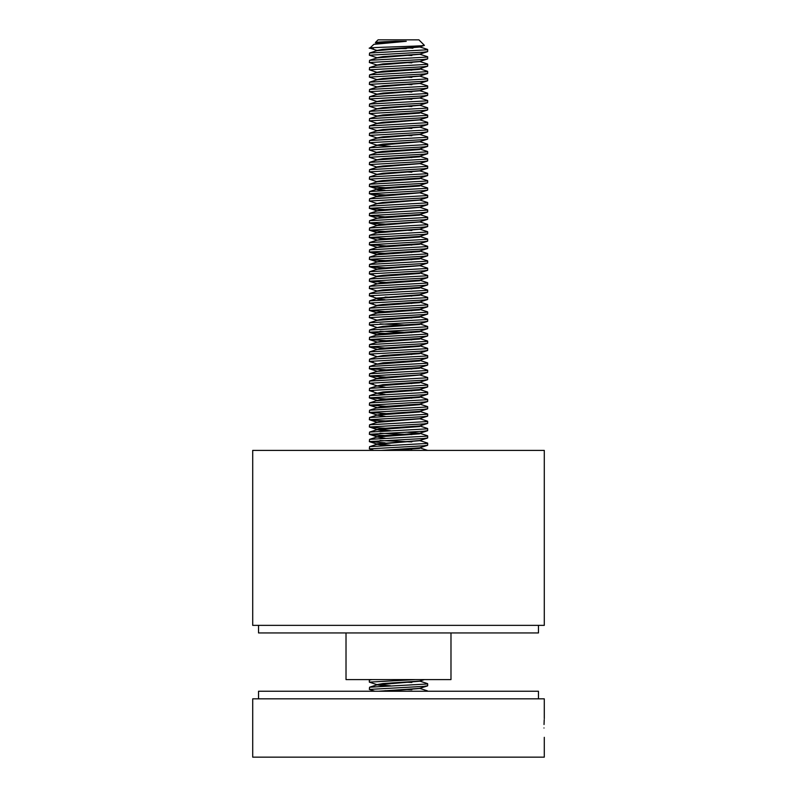 <?xml version="1.0" encoding="UTF-8"?>
<svg xmlns="http://www.w3.org/2000/svg" width="797" height="797" viewBox="0 0 797 797"><rect width="100%" height="100%" fill="white"/><g stroke="black" fill="none" stroke-linecap="round" stroke-linejoin="round"><path stroke-width="1.2" d="M543.992 727.99C544.321 740.024 544.321 740.024 543.992 727.99C544.321 740.024 544.321 740.024 543.992 727.99C544.321 715.955 544.321 715.955 543.992 727.99M544.231 719.651L544.152 721.116M544.152 721.235L544.032 724.533M544.291 737.325L544.291 757.15L252.709 757.15L252.709 698.83L544.291 698.83L544.291 718.665M258.537 698.83L258.537 691.248L538.463 691.248L538.463 698.83M258.537 625.356L258.537 632.938L538.463 632.938L538.463 625.356M346.018 632.938L346.018 679.592L450.982 679.592L450.982 632.938M537.337 450.405L544.291 450.405L544.291 625.356L252.709 625.356L252.709 450.405L537.337 450.405M376.901 43.148L375.367 42.57L378.087 39.85L418.913 39.85L424.393 45.329L421.304 45.778C405.245 46.754 354.426 47.681 373.295 48.537M424.273 45.449L419.62 46.913L383.038 49.334L376.901 50.44L369.848 48.099L373.873 44.343L406.271 41.305L395.202 41.305C377.878 41.912 372.179 42.48 378.087 43.008M419.68 46.893L427.421 49.374L426.664 49.822L369.579 53.02L369.34 55.222L423.755 52.164L427.66 51.576L427.66 49.524M390.769 49.434L385.09 49.205M395.202 48.597L406.271 48.597M406.35 55.302L411.86 55.541M419.68 54.186L427.421 56.667L426.664 57.105L369.579 60.303L369.34 62.515L423.755 59.456L427.66 58.868L427.66 56.816M390.769 56.726L385.09 56.487M406.35 62.584L411.86 62.833M419.68 61.479L427.421 63.949L426.664 64.398L369.579 67.596L369.34 69.807L423.755 66.749L427.66 66.161L427.66 64.109M390.769 64.019L385.09 63.78M406.35 69.877L411.86 70.126M419.68 68.771L427.421 71.242L426.664 71.69L369.579 74.888L369.34 77.09L423.755 74.031L427.66 73.444L427.66 71.391M406.35 77.17L411.86 77.409M419.68 76.054L427.421 78.534L426.664 78.973L369.579 82.181L369.34 84.382L423.755 81.324L427.66 80.736L427.66 78.684M406.35 84.462L411.86 84.701M419.68 83.346L427.421 85.817L426.664 86.265L369.579 89.463L369.34 91.675L423.755 88.616L427.66 88.029L427.66 85.976M406.35 91.745L411.86 91.994M419.68 90.639L427.421 93.11L426.664 93.558L369.579 96.756L369.34 98.958L423.755 95.899L427.66 95.321L427.66 93.269M406.35 99.037L411.86 99.286M419.68 97.921L427.421 100.402L426.664 100.85L369.579 104.048L369.34 106.25L423.755 103.192L427.66 102.604L427.66 100.552M390.769 100.462L385.09 100.233M406.35 106.33L411.86 106.569M369.579 111.331L376.951 108.96L420.049 105.314L427.421 107.695L426.664 108.133L369.579 111.331L369.34 113.543L423.755 110.484L427.66 109.896L427.66 107.844M419.68 112.507L427.421 114.977L426.664 115.426L369.579 118.623L369.34 120.835L423.755 117.767L427.66 117.189L427.66 115.137M390.769 115.037L385.09 114.808M419.68 119.799L427.421 122.27L426.664 122.718L369.579 125.916L369.34 128.118L423.755 125.059L427.66 124.471L427.66 122.419M390.769 122.33L385.09 122.1M406.35 128.197L411.86 128.437M419.68 127.082L427.421 129.562L426.664 130.001L369.579 133.209L369.34 135.41L423.755 132.352L427.66 131.764L427.66 129.712M390.769 129.622L385.09 129.393M406.35 135.49L411.86 135.729M419.68 134.374L427.421 136.845L426.664 137.293L369.579 140.491L369.34 142.703L423.755 139.644L427.66 139.057L427.66 137.004M390.769 136.915L385.09 136.676M369.579 147.784L376.951 145.403L420.049 141.756L427.421 144.137L426.664 144.586L369.579 147.784L369.34 149.985L423.755 146.927L427.66 146.339L427.66 144.287M390.769 144.197L385.09 143.968M419.68 148.949L427.421 151.43L426.664 151.878L369.579 155.076L369.34 157.278L423.755 154.22L427.66 153.632L427.66 151.579M390.769 151.49L385.09 151.261M406.35 157.358L411.86 157.597M419.68 156.242L427.421 158.713L426.664 159.161L369.579 162.359L369.34 164.571L423.755 161.512L427.66 160.924L427.66 158.872M369.579 169.651L376.951 167.27L420.049 163.624L427.421 166.005L426.664 166.453L369.579 169.651L369.34 171.853L423.755 168.795L427.66 168.217L427.66 166.165M390.769 166.065L385.09 165.836M406.35 171.933L411.86 172.182M369.579 176.944L376.951 174.563L420.049 170.917L427.421 173.298L426.664 173.746L369.579 176.944L369.34 179.146L423.755 176.087L427.66 175.499L427.66 173.447M420.049 178.209L427.421 180.59L426.664 181.029L369.579 184.227L369.34 186.438L423.755 183.38L427.66 182.792L427.66 180.74M420.049 185.502L427.421 187.873L426.664 188.321L369.579 191.519L369.34 193.731L423.755 190.672L427.66 190.084L427.66 188.032M390.769 187.943L373.245 187.026M419.68 192.695L427.421 195.165L426.664 195.614L369.579 198.812L369.34 201.013L423.755 197.955L427.66 197.367L427.66 195.315M390.769 195.225L373.245 194.309M419.68 199.977L427.421 202.458L426.664 202.906L369.579 206.104L369.34 208.306L423.755 205.247L427.66 204.66L427.66 202.607M390.769 202.518L385.09 202.289M419.68 207.27L427.421 209.741L426.664 210.189L369.579 213.387L369.34 215.598L423.755 212.54L427.66 211.952L427.66 209.9M385.09 209.571L373.245 208.894M420.049 214.652L427.421 217.033L426.664 217.481L369.579 220.679L369.34 222.881L423.755 219.823L427.66 219.245L427.66 217.192M385.09 216.864L369.34 215.598M419.68 221.845L427.421 224.326L426.664 224.774L369.579 227.972L369.34 230.174L423.755 227.115L427.66 226.527L427.66 224.475M390.769 224.385L373.245 223.469M406.35 230.253L411.86 230.492M419.68 229.137L427.421 231.618L426.664 232.057L369.579 235.254L369.34 237.466L423.755 234.408L427.66 233.82L427.66 231.768M385.09 231.439L373.245 230.761M420.049 236.52L427.421 238.901L426.664 239.349L369.579 242.547L369.34 244.759L423.755 241.7L427.66 241.112L427.66 239.06M390.769 238.97L369.34 237.466M406.35 244.828L411.86 245.077M420.049 243.812L427.421 246.193L426.664 246.642L369.579 249.84L369.34 252.041L423.755 248.983L427.66 248.395L427.66 246.343M390.769 246.253L369.34 244.759M406.35 252.121L411.86 252.36M420.049 251.105L427.421 253.486L426.664 253.924L369.579 257.132L369.34 259.334L423.755 256.275L427.66 255.688L427.66 253.635M385.09 253.316L373.245 252.629M406.35 259.414L411.86 259.653M419.68 258.298L427.421 260.768L426.664 261.217L369.579 264.415L369.34 266.626L423.755 263.568L427.66 262.98L427.66 260.928M390.769 260.838L373.245 259.922M369.579 271.707L376.951 269.326L420.049 265.68L427.421 268.061L426.664 268.509L369.579 271.707L369.34 273.909L423.755 270.85L427.66 270.273L427.66 268.21M390.769 268.121L373.245 267.204M420.049 272.972L427.421 275.354L426.664 275.802L369.579 279L369.34 281.202L423.755 278.143L427.66 277.555L427.66 275.503M390.769 275.413L385.09 275.184M420.049 280.265L427.421 282.646L426.664 283.084L369.579 286.282L369.34 288.494L423.755 285.436L427.66 284.848L427.66 282.796M390.769 282.706L369.34 281.202M406.35 288.564L411.86 288.813M420.049 287.548L427.421 289.929L426.664 290.377L369.579 293.575L369.34 295.777L423.755 292.718L427.66 292.14L427.66 290.088M406.35 295.856L411.86 296.105M419.68 294.741L427.421 297.221L426.664 297.67L369.579 300.868L369.34 303.069L423.755 300.011L427.66 299.423L427.66 297.371M390.769 297.281L385.09 297.052M406.35 303.149L411.86 303.388M420.049 302.133L427.421 304.514L426.664 304.952L369.579 308.15L369.34 310.362L423.755 307.303L427.66 306.715L427.66 304.663M390.769 304.574L385.09 304.344M406.35 310.441L411.86 310.681M420.049 309.425L427.421 311.796L426.664 312.245L369.579 315.443L369.34 317.654L423.755 314.596L427.66 314.008L427.66 311.956M385.09 311.627L369.34 310.362M406.35 317.724L411.86 317.973M420.049 316.708L427.421 319.089L426.664 319.537L369.579 322.735L369.34 324.937L423.755 321.878L427.66 321.291L427.66 319.238M390.769 319.149L385.09 318.92M380.049 323.911L406.35 325.017M420.049 324L427.421 326.381L426.664 326.83L369.579 330.028L369.34 332.229L423.755 329.171L427.66 328.583L427.66 326.531M390.769 326.441L385.09 326.212M380.049 331.203L411.86 332.548M420.049 331.293L427.421 333.664L426.664 334.112L369.579 337.31L369.34 339.522L423.755 336.464L427.66 335.876L427.66 333.823M390.769 333.734L373.245 332.817M406.35 339.592L411.86 339.841M420.049 338.576L427.421 340.957L426.664 341.405L369.579 344.603L369.34 346.805L423.755 343.746L427.66 343.168L427.66 341.116M390.769 341.016L369.34 339.522M420.049 345.868L427.421 348.249L426.664 348.697L369.579 351.895L369.34 354.097L423.755 351.039L427.66 350.451L427.66 348.399M385.09 348.08L369.34 346.805M406.35 354.177L411.86 354.416M419.68 353.061L427.421 355.542L426.664 355.98L369.579 359.178L369.34 361.39L423.755 358.331L427.66 357.743L427.66 355.691M390.769 355.601L385.09 355.362M406.35 361.459L411.86 361.708M420.049 360.453L427.421 362.824L426.664 363.273L369.579 366.471L369.34 368.682L423.755 365.624L427.66 365.036L427.66 362.984M390.769 362.894L385.09 362.655M406.35 368.752L411.86 369.001M420.049 367.736L427.421 370.117L426.664 370.565L369.579 373.763L369.34 375.965L423.755 372.906L427.66 372.319L427.66 370.266M390.769 370.177L369.34 368.682M419.68 374.929L427.421 377.409L426.664 377.848L369.579 381.056L369.34 383.257L423.755 380.199L427.66 379.611L427.66 377.559M390.769 377.469L369.34 375.965M406.35 383.337L411.86 383.576M420.049 382.321L427.421 384.692L426.664 385.14L369.579 388.338L369.34 390.55L423.755 387.491L427.66 386.904L427.66 384.851M390.769 384.762L385.09 384.523M406.35 390.62L411.86 390.869M419.68 389.514L427.421 391.985L426.664 392.433L369.579 395.631L369.34 397.833L423.755 394.774L427.66 394.196L427.66 392.144M390.769 392.044L385.09 391.815M406.35 397.912L411.86 398.161M420.049 396.896L427.421 399.277L426.664 399.725L369.579 402.923L369.34 405.125L423.755 402.067L427.66 401.479L427.66 399.427M390.769 399.337L369.34 397.833M419.68 404.089L427.421 406.57L426.664 407.008L369.579 410.206L369.34 412.418L423.755 409.359L427.66 408.771L427.66 406.719M390.769 406.629L369.34 405.125M419.68 411.382L427.421 413.852L426.664 414.301L369.579 417.498L369.34 419.71L423.755 416.642L427.66 416.064L427.66 414.012M390.769 413.912L369.34 412.418M369.579 424.791L376.951 422.41L420.049 418.764L427.421 421.145L426.664 421.593L369.579 424.791L369.34 426.993L423.755 423.934L427.66 423.346L427.66 421.294M390.769 421.205L373.245 420.288M420.049 426.056L427.421 428.437L426.664 428.876L369.579 432.084L369.34 434.285L423.755 431.227L427.66 430.639L427.66 428.587M390.769 428.497L373.245 427.581M380.049 433.249L411.86 434.604M420.049 433.349L427.421 435.72L426.664 436.168L369.579 439.366L369.34 441.578L423.755 438.519L427.66 437.932L427.66 435.879M385.09 435.551L373.245 434.873M380.049 440.542L411.86 441.897M419.68 440.542L427.421 443.012L426.664 443.461L369.579 446.659L369.34 448.86L423.755 445.802L427.66 445.214L427.66 443.162M385.09 442.843L369.34 441.578M406.35 448.94L411.86 449.189M420.049 447.924L427.63 450.405M406.35 682.212L411.86 682.451M419.68 681.096L427.421 683.567L426.664 684.015L369.579 687.213L369.34 689.425L423.755 686.366L427.66 685.779L427.66 683.726M390.769 683.637L385.09 683.398M406.35 689.495L411.86 689.744M385.429 691.248L420.049 688.478L427.421 690.86L427.023 691.248M390.769 690.919L385.09 690.69M427.451 51.715L419.62 54.196L383.038 56.627L376.901 57.733L369.34 55.222M427.451 59.008L419.62 61.489L383.038 63.919L376.901 65.025L369.34 62.515M427.451 66.3L419.62 68.781L383.038 71.212L376.901 72.308L369.34 69.807M427.451 73.583L419.62 76.064L383.038 78.495L376.901 79.6L369.34 77.09M427.451 80.876L419.62 83.356L383.038 85.787L376.901 86.893L369.34 84.382M427.451 88.168L419.62 90.649L383.038 93.08L376.901 94.176L369.34 91.675M427.451 95.451L419.62 97.941L383.038 100.362L376.901 101.468L369.34 98.958M427.451 102.743L419.62 105.224L383.038 107.655L376.901 108.761L369.34 106.25M427.451 110.036L419.62 112.516L383.038 114.947L376.901 116.043L369.34 113.543M427.451 117.328L419.62 119.809L383.038 122.24L376.901 123.336L369.34 120.835M427.451 124.611L419.62 127.092L383.038 129.522L376.901 130.628L369.34 128.118M427.451 131.904L419.62 134.384L383.038 136.815L376.901 137.921L369.34 135.41M427.451 139.196L419.62 141.677L383.038 144.108L376.901 145.203L369.34 142.703M376.901 152.496L369.34 149.985M427.451 153.771L419.62 156.252L383.038 158.683L376.901 159.789L369.34 157.278M376.901 167.071L369.34 164.571M427.451 168.356L419.62 170.837L383.038 173.258L376.901 174.364L369.34 171.853M376.901 181.656L369.34 179.146M427.451 182.931L419.62 185.412L383.038 187.843L376.901 188.949L369.34 186.438M427.451 190.224L419.62 192.705L383.038 195.135L376.901 196.231L369.34 193.731M427.451 197.507L419.62 199.987L383.038 202.418L376.901 203.524L369.34 201.013M427.451 204.799L419.62 207.28L383.038 209.711L376.901 210.816L369.34 208.306M427.451 219.374L419.62 221.865L383.038 224.286L376.901 225.392L369.34 222.881M427.451 226.667L419.62 229.147L383.038 231.578L376.901 232.684L369.34 230.174M427.451 248.534L419.62 251.015L383.038 253.446L376.901 254.552L369.34 252.041M427.451 255.827L419.62 258.308L383.038 260.739L376.901 261.844L369.34 259.334M427.451 263.12L419.62 265.6L383.038 268.031L376.901 269.127L369.34 266.626M373.245 274.497L369.34 273.909M427.451 284.987L419.62 287.468L383.038 289.899L376.901 290.995L369.34 288.494M373.245 296.364L369.34 295.777M373.245 303.657L369.34 303.069M427.451 314.148L419.62 316.628L383.038 319.059L376.901 320.155L369.34 317.654M373.245 325.525L369.34 324.937M427.451 328.723L419.62 331.203L383.038 333.634L376.901 334.74L369.34 332.229M373.245 354.685L369.34 354.097M373.245 361.977L369.34 361.39M373.245 383.845L369.34 383.257M373.245 391.138L369.34 390.55M427.451 416.203L419.62 418.684L383.038 421.115L376.901 422.211L369.34 419.71M427.451 423.486L419.62 425.967L383.038 428.397L376.901 429.503L369.34 426.993M427.451 430.778L419.62 433.259L383.038 435.69L376.901 436.796L369.34 434.285M373.903 450.405L369.34 448.86M371.731 679.592L369.34 680.08L369.34 682.132L415.436 679.592M424.452 679.592L419.62 681.106L383.038 683.537L376.901 684.643L369.34 682.132M374.809 691.248L369.34 689.425M412.916 48.179L408.492 47.89M395.202 41.305L383.038 42.052L376.632 42.968L376.632 43.556M377.32 145.303L390.65 146.419M427.451 146.479L419.62 148.959L383.038 151.39L376.632 152.317L376.632 152.894M427.451 161.064L419.62 163.544L383.038 165.975L376.632 166.892L376.632 167.48M427.451 175.639L419.62 178.12L383.038 180.55L376.632 181.477L376.632 182.055M427.451 212.092L419.62 214.572L383.038 217.003L377.32 218.209M427.451 233.959L419.62 236.44L383.038 238.871L377.32 240.076M427.451 241.252L419.62 243.733L383.038 246.163L377.32 247.359M427.451 270.402L419.62 272.883L383.038 275.314L376.632 276.24L376.632 276.818M369.549 274.048L377.32 276.519M427.451 277.695L419.62 280.175L383.038 282.606L377.32 283.812M427.451 292.28L419.62 294.76L376.632 298.108L377.38 298.985L385.14 299.752M427.451 299.562L419.62 302.043L383.038 304.474L376.632 305.4L376.632 305.978M369.549 303.209L377.32 305.679M427.451 306.855L419.62 309.336L383.038 311.766L376.632 312.683L376.632 313.271M427.451 321.43L419.62 323.911L383.038 326.342L377.32 327.547M427.451 336.015L419.62 338.496L383.038 340.927L377.32 342.132M427.451 343.308L419.62 345.788L383.038 348.209L377.32 349.415M427.451 350.59L419.62 353.071L383.038 355.502L377.32 356.707M427.451 357.883L419.62 360.364L383.038 362.794L377.32 364M427.451 365.175L419.62 367.656L383.038 370.087L377.32 371.282M427.451 372.458L419.62 374.939L383.038 377.37L376.901 378.475L369.549 376.104M427.451 379.751L419.62 382.231L383.038 384.662L377.32 385.868M427.451 387.043L419.62 389.524L383.038 391.955L377.32 393.16M427.451 394.326L419.62 396.816L383.038 399.237L377.32 400.443M427.451 401.618L419.62 404.099L383.038 406.53L377.32 407.735M427.451 408.911L419.62 411.391L383.038 413.822L377.32 415.028M376.901 429.503L390.65 430.719M427.451 438.071L419.62 440.552L376.632 443.899L390.65 445.294M427.451 445.354L419.62 447.834L381.255 450.405M376.901 684.643L390.65 685.848M427.451 685.918L419.62 688.399L378.465 691.248M406.271 41.305L383.038 42.63L373.873 44.343M420.049 46.993L376.951 50.639L369.579 53.02M420.049 54.286L376.951 57.932L369.579 60.303M420.049 61.578L376.951 65.215L369.579 67.596M420.368 68.482L419.62 69.359L376.951 72.507L369.579 74.888M420.049 76.153L376.951 79.8L369.579 82.181M420.049 83.446L376.951 87.082L369.579 89.463M420.049 90.728L376.951 94.375L369.579 96.756M420.049 98.021L376.951 101.667L369.579 104.048M420.368 112.228L419.62 113.094L376.951 116.242L369.579 118.623M420.049 119.889L376.951 123.535L369.579 125.916M420.049 127.181L376.951 130.828L369.579 133.209M420.049 134.474L376.951 138.11L369.579 140.491M420.368 148.67L419.62 149.547L376.951 152.695L369.579 155.076M420.368 155.963L419.62 156.84L376.951 159.988L369.579 162.359M420.368 177.831L419.62 178.707L376.951 181.855L369.579 184.227M420.368 185.123L419.62 186L376.951 189.138L369.579 191.519M376.632 188.759L377.38 189.636L385.14 190.403M420.049 192.784L376.632 196.64L376.632 196.052M420.049 200.077L376.951 203.723L369.579 206.104M420.049 207.369L376.951 211.016L369.579 213.387M420.368 214.273L419.62 215.15L376.951 218.298L369.579 220.679M420.049 221.945L376.951 225.591L369.579 227.972M420.049 229.237L376.951 232.883L369.579 235.254M420.368 236.151L419.62 237.018L376.951 240.166L369.579 242.547M420.368 243.434L419.62 244.31L376.951 247.459L369.579 249.84M420.368 250.726L419.62 251.603L376.951 254.751L369.579 257.132M420.368 258.019L419.62 258.895L376.951 262.034L369.579 264.415M420.368 272.594L419.62 273.471L376.951 276.619L369.579 279M420.368 279.886L419.62 280.763L376.951 283.911L369.579 286.282M420.368 287.169L419.62 288.046L376.951 291.194L369.579 293.575M420.368 294.462L419.62 295.338L376.951 298.486L369.579 300.868M420.368 301.754L419.62 302.631L376.951 305.779L369.579 308.15M420.368 309.047L419.62 309.923L376.951 313.062L369.579 315.443M420.368 316.329L419.62 317.206L376.951 320.354L369.579 322.735M420.368 323.622L419.62 324.499L376.951 327.647L369.579 330.028M420.368 330.914L419.62 331.791L376.632 335.138L376.632 334.561M420.368 338.197L419.62 339.074L376.951 342.222L369.579 344.603M420.368 345.49L419.62 346.366L376.951 349.514L369.579 351.895M420.368 352.782L419.62 353.659L376.951 356.807L369.579 359.178M420.368 360.075L419.62 360.951L376.632 364.299L376.632 363.711M420.368 367.357L419.62 368.234L376.951 371.382L369.579 373.763M420.049 375.028L376.632 378.874L376.632 378.296M420.368 381.942L419.62 382.819L376.951 385.957L385.14 387.222M420.368 389.225L419.62 390.102L376.951 393.25L385.14 394.515M420.368 396.517L419.62 397.394L376.632 400.742L376.632 400.164M420.368 403.81L419.62 404.687L376.632 408.034L376.632 407.456M420.368 411.103L419.62 411.969L376.951 415.117L385.14 416.383M420.368 425.678L419.62 426.554L376.951 429.703L385.14 430.958M406.231 432.143L419.68 433.249M420.368 432.97L419.62 433.847L376.951 436.985L385.14 438.25M420.049 440.631L376.951 444.278L385.14 445.543M420.368 447.545L419.62 448.422L390.151 450.405M420.049 681.196L376.951 684.832L385.14 686.097M369.549 441.717L376.901 444.078M369.549 412.557L376.901 414.918M369.549 405.265L376.901 407.636M369.549 397.972L376.901 400.343M369.549 390.689L376.901 393.051M369.549 383.397L376.901 385.768M369.549 368.812L376.901 371.183M369.549 361.529L376.901 363.9M369.549 354.237L376.901 356.608M369.549 346.944L376.901 349.315M369.549 339.661L376.901 342.023M369.549 325.076L376.901 327.447M369.549 310.501L376.901 312.872M369.549 295.916L376.901 298.287M369.549 281.341L376.901 283.712M369.549 244.888L376.901 247.259M369.549 237.606L376.901 239.967M369.549 215.738L376.901 218.099M420.368 47.202L420.368 46.615M376.632 50.849L376.632 50.261M420.368 54.485L420.368 53.907M376.632 58.131L376.632 57.553M420.368 61.777L420.368 61.2M376.632 65.424L376.632 64.836M376.632 72.716L376.632 72.129M420.368 76.363L420.368 75.775M376.632 79.999L376.632 79.421M420.368 83.645L420.368 83.067M376.632 87.291L376.632 86.714M420.368 90.938L420.368 90.35M376.632 94.584L376.632 93.996M420.368 98.23L420.368 97.642M376.632 101.867L376.632 101.289M420.368 105.513L420.368 104.935M376.632 109.159L376.632 108.581M376.632 116.452L376.632 115.864M420.368 120.098L420.368 119.51M376.632 123.744L376.632 123.156M420.368 127.381L420.368 126.803M376.632 131.027L376.632 130.449M420.368 134.673L420.368 134.095M376.632 138.319L376.632 137.732M420.368 141.966L420.368 141.378M376.632 145.612L376.632 145.024M376.632 160.187L376.632 159.609M420.368 163.833L420.368 163.246M420.368 171.126L420.368 170.538M376.632 174.772L376.632 174.184M420.368 192.994L420.368 192.406M420.368 200.286L420.368 199.698M376.632 203.922L376.632 203.345M420.368 207.569L420.368 206.991M376.632 211.215L376.632 210.637M376.632 218.508L376.632 217.92M420.368 222.154L420.368 221.566M376.632 225.8L376.632 225.212M420.368 229.436L420.368 228.859M376.632 233.083L376.632 232.505M376.632 240.375L376.632 239.787M376.632 247.668L376.632 247.08M376.632 254.95L376.632 254.373M376.632 262.243L376.632 261.665M420.368 265.889L420.368 265.301M376.632 269.535L376.632 268.948M376.632 284.111L376.632 283.533M376.632 291.403L376.632 290.815M376.632 320.563L376.632 319.976M376.632 327.846L376.632 327.268M376.632 342.431L376.632 341.843M376.632 349.724L376.632 349.136M376.632 357.006L376.632 356.428M376.632 371.591L376.632 371.003M420.368 375.238L420.368 374.65M376.632 386.166L376.632 385.589M376.632 393.459L376.632 392.871M376.632 415.327L376.632 414.739M420.368 418.973L420.368 418.385M376.632 422.619L376.632 422.031M376.632 429.902L376.632 429.324M376.632 437.194L376.632 436.607M420.368 440.841L420.368 440.253M376.632 444.487L376.632 443.899M420.368 681.395L420.368 680.817M376.632 685.041L376.632 684.464M420.368 688.688L420.368 688.1M369.579 198.812L376.951 196.431M369.579 337.31L376.951 334.939M369.579 366.471L376.951 364.09M369.579 381.056L376.951 378.675M369.579 388.338L376.951 385.957M369.579 395.631L376.951 393.25M369.579 402.923L376.951 400.542M369.579 410.206L376.951 407.835M369.579 417.498L376.951 415.117M369.579 432.084L376.951 429.703M369.579 439.366L376.951 436.985M369.579 446.659L376.951 444.278M369.579 679.931L370.635 679.592M369.579 687.213L376.951 684.832"/></g></svg>
